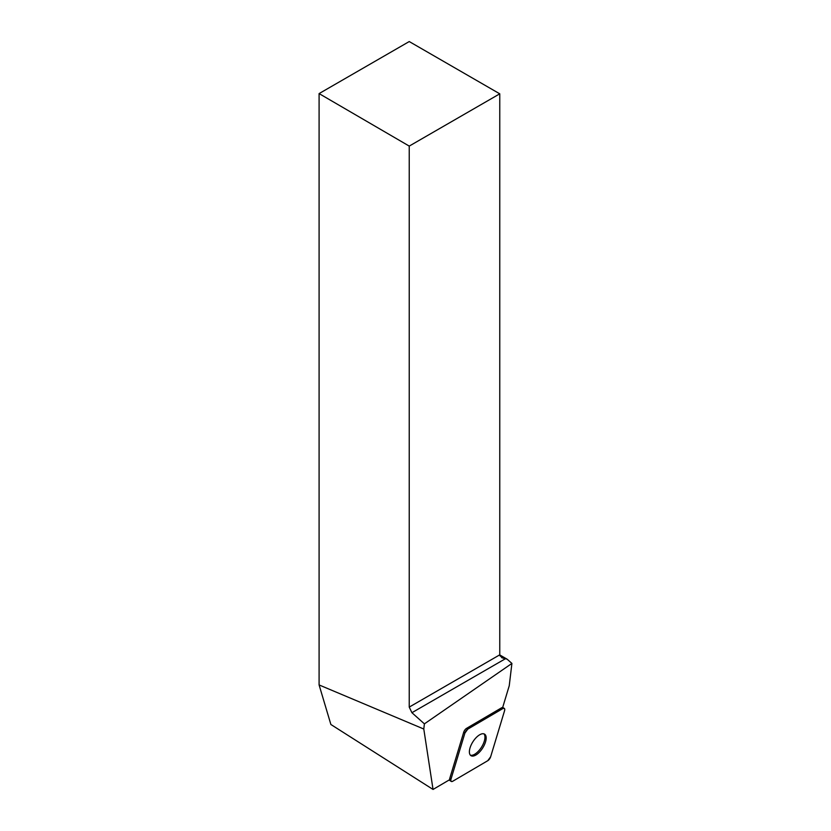 <?xml version="1.0" encoding="UTF-8"?>
<svg xmlns="http://www.w3.org/2000/svg" width="831" height="831" viewBox="0 0 831 831"><rect width="100%" height="100%" fill="white"/><g stroke="black" fill="none" stroke-linecap="round" stroke-linejoin="round"><path stroke-width="1.25" d="M452.77 781.233L487.755 760.708A3.823 1.745 122.4 0 0 490.643 756.781L504.562 710.734A3.823 1.745 122.4 0 0 504.282 708.396A3.823 1.745 122.4 0 0 502.797 708.594L467.801 729.119A3.823 1.745 122.4 0 0 464.913 733.046L451.004 779.094A3.823 1.745 122.4 0 0 451.275 781.431A3.823 1.745 122.4 0 0 452.77 781.233M485.252 734.739A12.735 5.796 122.4 0 0 484.608 734.168A12.735 5.796 122.4 0 0 472.891 741.803A12.735 5.796 122.4 0 0 470.948 755.659A12.735 5.796 122.4 0 0 482.157 748.804A12.735 5.796 122.4 0 0 485.252 734.739M433.044 789.45L423.789 729.026L319.094 684.941L330.883 724.497L433.044 789.45L449.592 779.738A3.823 1.745 -57.6 0 1 449.779 778.325L451.004 779.094M319.094 684.941L319.094 93.591L409.236 146.09L409.236 707.098L499.763 654.828L499.763 93.82L409.236 146.09M499.763 93.82L409.236 41.55L319.094 93.591M423.789 729.026L424.402 723.863L511.906 663.429L507.118 659.18L501.893 657.788L499.763 654.828M500.013 655.908L505.155 658.879L411.916 712.707L424.402 723.863M411.916 712.707L409.236 707.098M502.797 708.594L501.571 707.815A3.823 1.745 -57.6 0 1 502.672 707.493L509.247 685.72L511.906 663.429M464.913 733.046L463.698 732.277L449.779 778.325M463.698 732.277A3.823 1.745 -57.6 0 1 466.586 728.34L467.801 729.119L464.913 733.056L451.004 779.083C450.547 781.233 451.14 781.95 452.781 781.223L487.745 760.718L490.643 756.771L504.552 710.754C505.019 708.604 504.427 707.887 502.776 708.604L467.811 729.109M501.571 707.815L466.586 728.34M499.763 654.932L507.118 659.18M483.943 733.866A12.735 5.796 -57.6 0 1 484.037 733.97A12.735 5.796 -57.6 0 1 481.378 747.37A12.735 5.796 -57.6 0 1 470.398 755.182M449.093 780.039L451.275 781.431M502.703 707.389L504.282 708.396"/></g></svg>
